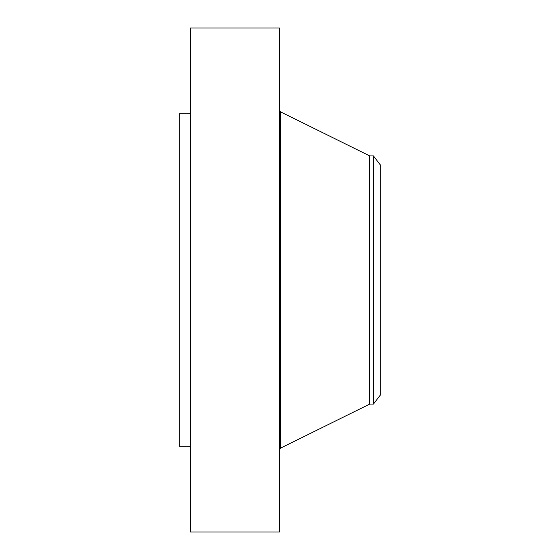 <?xml version="1.0" encoding="UTF-8"?>
<svg xmlns="http://www.w3.org/2000/svg" width="560" height="560" viewBox="0 0 560 560"><rect width="100%" height="100%" fill="white"/><g stroke="black" fill="none" stroke-linecap="round" stroke-linejoin="round"><path stroke-width="0.84" d="M190.351 532L190.351 28L279.517 28L279.517 532L190.351 532M190.351 446.705L179.683 446.705L179.683 113.295L190.351 113.295M380.317 164.892L380.317 395.108L373.45 404.061L373.45 155.939L380.317 164.892M373.45 404.061L369.789 404.061L369.789 155.939L280.553 111.867L279.517 110.194M369.789 404.061L280.553 448.133L280.553 111.867M373.45 155.939L369.789 155.939M280.553 448.133L279.517 449.806"/></g></svg>
